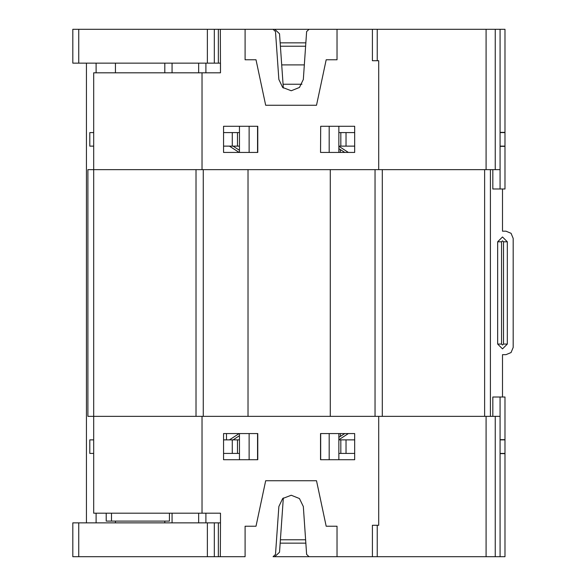 <?xml version="1.0" encoding="UTF-8"?>
<svg xmlns="http://www.w3.org/2000/svg" width="586" height="586" viewBox="0 0 586 586"><rect width="100%" height="100%" fill="white"/><g stroke="black" fill="none" stroke-linecap="round" stroke-linejoin="round"><path stroke-width="0.88" d="M346.004 146.148L340.862 146.148L340.862 132.604L346.004 132.604L346.004 146.148L354.713 146.148M338.869 146.148L340.862 146.148M223.588 146.148L239.425 146.148M93.672 146.148L89.805 146.148L89.805 132.604L93.672 132.604M500.107 146.148L504.949 146.148L504.949 132.604L500.107 132.604M238.37 151.942L238.37 152.441M340.312 149.54L340.312 152.441M223.588 132.604L232.298 132.604L232.298 146.148M239.425 132.604L232.298 132.604M340.862 132.604L338.869 132.604M346.004 132.604L354.713 132.604M237.44 146.148L237.44 132.604M320.71 126.312L320.542 152.441L320.71 126.312L329.156 126.312L329.156 152.441L320.71 152.441M338.869 126.312L338.869 152.441L354.713 152.441L354.713 126.312L329.156 126.312M338.869 152.441L329.156 152.441M249.145 152.441L239.425 152.441L239.425 126.312L249.145 126.312L249.145 152.441L257.759 152.441L257.759 126.312L249.145 126.312M257.584 152.441L257.584 126.312M301.973 84.216L283.082 84.216M348.384 152.441L338.869 146.266M344.78 152.441L338.869 148.602M239.425 150.294L233.045 146.148M239.132 152.441L229.441 146.148M86.413 63.171L86.413 522.829M96.089 63.171L96.089 72.847M96.089 513.153L96.089 522.829M502.532 354.691L502.532 397.03L502.532 354.691L505.916 354.691L511.051 352.567L513.175 347.432L513.175 238.421L511.051 233.287L505.916 231.162L502.532 231.162L502.532 188.97L502.532 231.162M305.628 539.765L280.423 539.765M305.628 46.235L280.423 46.235M507.366 241.806L507.366 344.048L502.532 348.882L497.69 344.048L497.69 241.806L502.532 236.971L507.366 241.806L503.499 241.806L502.532 240.839L501.565 241.806L501.565 344.048L502.532 345.015L503.499 344.048L503.499 241.806M164.798 522.829L164.798 521.137M164.798 72.847L164.798 63.171M205.928 63.171L205.928 72.847M205.928 513.153L205.928 522.829M218.329 29.3L207.4 29.3L207.4 63.171L218.329 63.171L218.329 29.3L220.314 29.3L220.446 72.847L93.672 72.847L93.672 169.618L87.863 169.618L87.863 416.382L93.672 416.382L93.672 169.618L248.025 169.618L203.269 169.618L203.269 416.382L248.025 416.382L248.025 169.618L375.033 169.618L330.277 169.618L330.277 416.382L93.672 416.382L93.672 513.153L220.446 513.153L220.446 522.829L220.446 513.153M245.116 59.779L256.009 59.779L245.116 59.779L245.116 29.3L220.314 29.3M372.374 29.3L377.208 29.3L377.208 60.754L372.374 60.754L372.374 29.3L245.116 29.3L274.731 29.3L279.559 33.798L283.353 88.076M377.208 29.3L504.949 29.3L504.949 132.363L500.107 132.363M78.766 29.3L78.766 63.171L72.825 63.171L72.825 29.3L207.4 29.3M305.863 42.851L280.189 42.851M337.053 59.779L326.168 59.779L337.053 59.779L337.053 29.3L309.064 29.3L306.654 31.549L303.299 79.498L299.483 87.497L291.235 90.749L282.686 87.497L278.87 79.498L275.515 31.549L273.105 29.3M378.666 60.754L378.666 169.618L378.666 60.754L377.208 60.754M239.425 152.441L223.588 152.441L223.588 126.312L239.425 126.312M500.107 29.3L500.107 188.97L492.855 188.97L492.855 169.618M486.08 29.3L486.08 169.618L495.273 169.618L495.273 29.3M500.107 169.618L495.273 169.618M500.107 146.39L504.949 146.39L504.949 188.97L500.107 188.97M220.446 63.171L220.446 72.847M202.053 72.847L202.053 169.618M220.314 63.171L218.329 63.171M78.766 63.171L207.4 63.171M214.351 29.3L214.351 63.171M326.168 59.779L316.499 105.268L265.67 105.268L256.009 59.779M382.292 169.618L375.033 169.618L375.033 416.382L330.277 416.382L484.629 416.382L484.629 169.618L382.292 169.618L382.292 416.382M486.08 169.618L484.629 169.618M490.431 416.382L490.431 169.618M495.273 416.382L495.273 556.7L500.107 556.7L500.107 416.382L484.629 416.382M196.01 416.382L196.01 169.618M245.116 526.221L256.009 526.221L245.116 526.221L245.116 556.7L207.4 556.7L207.4 522.829L72.825 522.829L72.825 556.7L207.4 556.7M500.107 556.7L504.949 556.7L504.949 453.637L500.107 453.637M377.208 556.7L377.208 525.246L372.374 525.246L372.374 556.7L495.273 556.7M372.374 556.7L309.064 556.7L306.654 554.451L303.299 506.502L299.483 498.503L291.235 495.251L282.686 498.503L278.87 506.502L275.515 554.451L273.105 556.7L274.731 556.7L279.559 552.202L283.353 497.924M337.053 526.221L326.168 526.221L337.053 526.221L337.053 556.7L273.105 556.7M218.329 556.7L218.329 522.829L207.4 522.829M305.863 543.149L280.189 543.149M378.666 525.246L378.666 416.382L378.666 525.246L377.208 525.246M220.314 556.7L220.446 522.829M249.145 459.688L223.588 459.688L223.588 433.559L257.759 433.559L257.759 459.688L249.145 459.688L249.145 433.559M329.156 459.688L354.713 459.688L354.713 433.559L320.542 433.559L320.542 459.688L329.156 459.688L329.156 433.559M500.107 416.382L500.107 397.03L492.855 397.03L492.855 416.382M486.08 416.382L486.08 556.7M500.107 439.61L504.949 439.61L504.949 397.03L500.107 397.03M202.053 513.153L202.053 416.382M220.314 522.829L218.329 522.829M78.766 556.7L78.766 522.829M214.351 556.7L214.351 522.829M256.009 526.221L265.67 480.732L316.499 480.732L326.168 526.221M304.324 64.863L281.727 64.863M93.672 439.852L89.805 439.852L89.805 453.396L93.672 453.396M500.107 453.396L504.949 453.396L504.949 439.852L500.107 439.852M338.869 439.852L340.862 439.852L340.862 453.396L354.713 453.396M340.862 453.396L338.869 453.396M239.425 453.396L232.298 453.396L232.298 439.852L239.425 439.852M223.588 453.396L232.298 453.396M226.474 433.559L226.474 439.852M340.393 433.559L340.393 436.409M237.44 439.852L237.44 453.396M346.004 453.396L346.004 439.852L354.713 439.852M223.588 439.852L232.298 439.852M346.004 439.852L340.862 439.852M338.869 459.688L338.869 433.559M320.71 433.559L320.71 459.688M239.425 459.688L239.425 433.559M257.584 433.559L257.584 459.688M348.384 433.559L338.869 439.734M344.78 433.559L338.869 437.398M239.425 435.706L233.045 439.852M239.132 433.559L229.441 439.852M106.213 513.153L106.213 521.137L169.413 521.137L169.413 513.153M111.523 521.137L111.523 513.153M172.057 63.171L172.057 72.847M172.057 513.153L172.057 522.829M198.669 522.829L198.669 513.153M198.669 72.847L198.669 63.171M115.449 63.171L115.449 72.847M115.449 521.137L115.449 522.829M503.499 344.048L507.366 344.048M497.69 241.806L501.565 241.806M497.69 344.048L501.565 344.048"/></g></svg>
